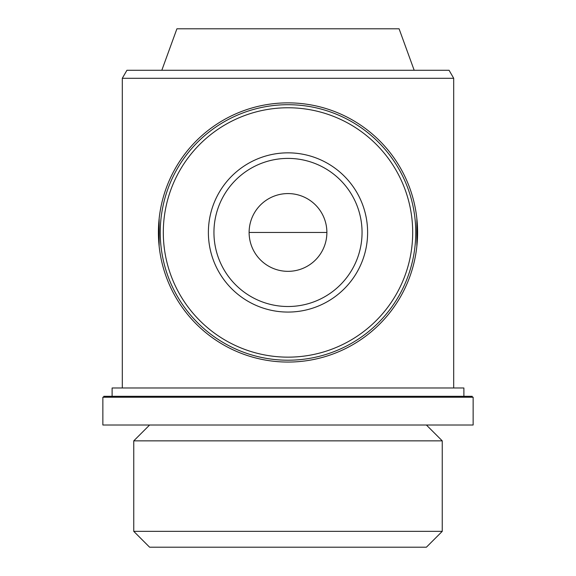 <?xml version="1.0" encoding="UTF-8"?>
<svg xmlns="http://www.w3.org/2000/svg" width="576" height="576" viewBox="0 0 576 576"><rect width="100%" height="100%" fill="white"/><g stroke="black" fill="none" stroke-linecap="round" stroke-linejoin="round"><path stroke-width="0.86" d="M288 271.339A38.88 38.88 0 0 0 321.674 213.019A38.88 38.88 0 0 0 254.326 213.019A38.88 38.88 0 0 0 288 271.339M122.299 78.286L126.929 70.272L449.071 70.272L453.701 78.286L122.299 78.286L122.299 387.979M416.851 246.341L416.851 218.57M159.149 218.57L159.149 246.341M414.18 70.272L399.089 28.8L176.911 28.8L161.82 70.272M463.889 396.31L463.889 387.979L112.111 387.979L112.111 396.31M472.219 397.231L472.219 396.31L103.781 396.31L103.781 397.231M473.141 397.231L102.859 397.231L102.859 425.009L473.141 425.009L473.141 397.231M442.246 440.856L133.754 440.856L133.754 531.353L442.246 531.353L442.246 440.856L426.391 425.009M442.246 531.353L426.391 547.2L149.609 547.2L133.754 531.353M288 362.059A129.6 129.6 0 0 0 400.234 167.659A129.6 129.6 0 0 0 175.766 167.659A129.6 129.6 0 0 0 288 362.059M288 360.209A127.75 127.75 0 0 0 398.635 168.581A127.75 127.75 0 0 0 177.365 168.581A127.75 127.75 0 0 0 288 360.209A127.75 127.75 0 0 0 398.635 168.581A127.75 127.75 0 0 0 177.365 168.581A127.75 127.75 0 0 0 288 360.209M288 312.07A79.61 79.61 0 0 0 356.947 192.65A79.61 79.61 0 0 0 219.053 192.65A79.61 79.61 0 0 0 288 312.07M288 306.511A74.059 74.059 0 0 0 352.138 195.43A74.059 74.059 0 0 0 223.862 195.43A74.059 74.059 0 0 0 288 306.511A74.059 74.059 0 0 0 352.138 195.43A74.059 74.059 0 0 0 223.862 195.43A74.059 74.059 0 0 0 288 306.511M288 357.149A124.69 124.69 0 0 0 395.986 170.114A124.69 124.69 0 0 0 180.014 170.114A124.69 124.69 0 0 0 288 357.149M249.12 232.459L326.88 232.459M453.701 78.286L453.701 387.979M149.609 425.009L133.754 440.856"/></g></svg>
